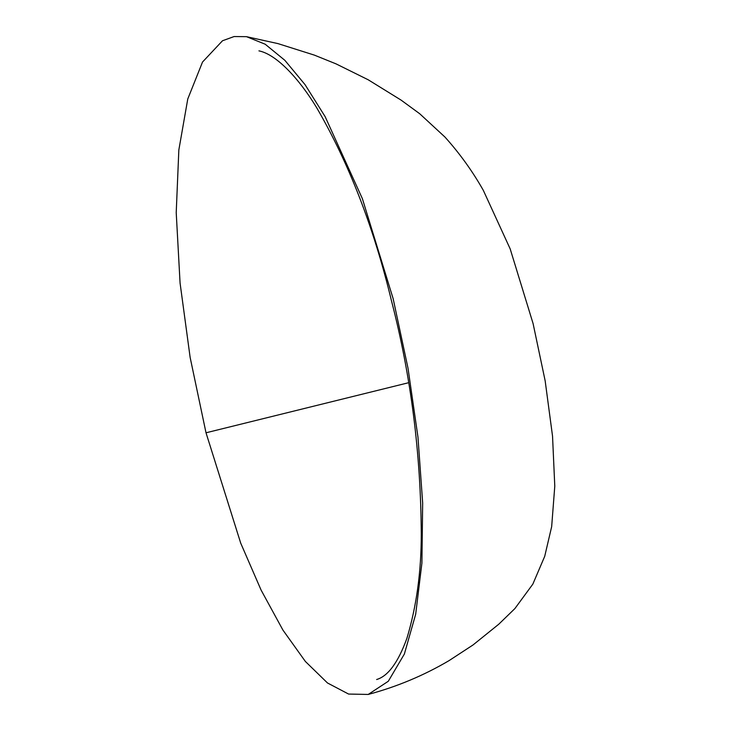 <?xml version="1.0" encoding="UTF-8"?>
<svg xmlns="http://www.w3.org/2000/svg" width="731" height="731" viewBox="0 0 731 731"><rect width="100%" height="100%" fill="white"/><g stroke="black" fill="none" stroke-linecap="round" stroke-linejoin="round"><path stroke-width="1.1" d="M246.493 36.669L277.981 43.613L314.367 55.117L336.059 63.88L368.205 79.78L401.118 100.129L419.695 113.725L444.969 137.062C459.762 153.51 472.537 171.273 483.319 190.352L510.183 248.905L533.091 323.577L545.162 380.851L552.535 436.124L554.783 486.152L551.667 526.631L544.723 556.3L532.835 584.133L514.889 608.576L498.761 624.219L473.03 644.961L449.053 660.623C423.87 675.471 396.924 686.747 368.205 694.45L388.298 681.265L404.353 654.053L415.674 614.259L421.906 563.108L422.664 502.955L417.968 437.12L408.026 368.287L393.168 298.769L362.366 198.631L325.094 116.558L305.037 84.641L284.852 60.317L265.189 44.216L246.493 36.669L234.094 36.55L222.498 40.762L202.524 62.034L187.776 98.959L178.839 149.956L176.217 212.639L180.073 283.052L190.142 357.441L206.014 432.789L240.7 543.124L261.104 590.1L282.934 630.095L305.366 661.454L327.497 682.982L348.586 694.057L368.205 694.45M206.014 432.789L408.547 382.733M258.938 50.859C276.702 54.459 299.226 78.985 316.514 107.43C348.788 162.794 373.806 227.359 391.56 301.126C410.904 375.707 420.809 453.257 421.275 533.785C421.321 571.569 416.524 606.438 406.884 638.391C398.112 662.487 388.033 676.193 376.639 679.519L376.639 679.519"/></g></svg>
